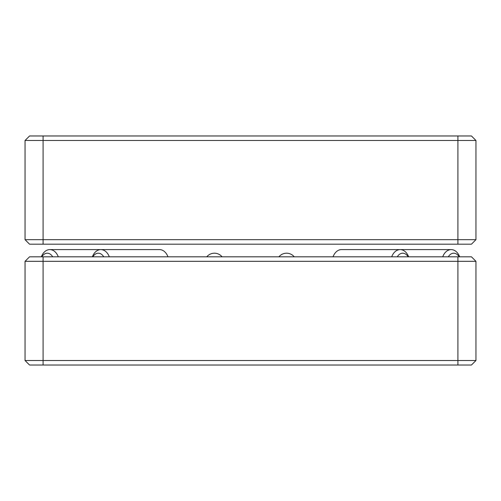 <?xml version="1.0" encoding="UTF-8"?>
<svg xmlns="http://www.w3.org/2000/svg" width="501" height="501" viewBox="0 0 501 501"><rect width="100%" height="100%" fill="white"/><g stroke="black" fill="none" stroke-linecap="round" stroke-linejoin="round"><path stroke-width="0.75" d="M29.559 365.029L25.05 360.52L475.95 360.52L471.441 365.029L29.559 365.029M457.914 365.029L457.914 261.322L475.95 261.322L475.95 360.52M25.05 360.52L25.05 261.322L43.086 261.322L43.086 365.029M457.914 256.813L457.914 261.322L43.086 261.322L43.086 256.813L471.441 256.813L475.95 261.322M43.086 256.813L29.559 256.813L25.05 261.322M206.775 256.813A9.92 9.92 0 0 1 222.081 256.813M278.919 256.813A9.92 9.92 0 0 1 294.225 256.813M52.686 256.813A9.92 7.014 -90 0 0 45.272 253.619A9.92 7.014 -90 0 0 41.865 256.813M41.364 256.813A13.527 9.563 90 0 1 47.094 250.162A13.527 9.563 90 0 1 49.824 249.598A13.527 9.563 90 0 1 58.285 256.813M103.701 256.813A9.92 7.014 -90 0 0 96.286 253.619A9.92 7.014 -90 0 0 92.879 256.813M92.378 256.813A13.527 9.563 90 0 1 98.108 250.162A13.527 9.563 90 0 1 100.839 249.598A13.527 9.563 90 0 1 109.299 256.813M167.967 256.813A13.527 9.563 -90 0 0 159.506 249.598L49.824 249.598M459.135 256.813A9.92 7.014 90 0 0 455.728 253.619A9.92 7.014 90 0 0 448.314 256.813M442.715 256.813A13.527 9.563 -90 0 1 451.176 249.598A13.527 9.563 -90 0 1 453.906 250.162A13.527 9.563 -90 0 1 459.636 256.813M408.121 256.813A9.92 7.014 90 0 0 404.714 253.619A9.92 7.014 90 0 0 397.299 256.813M391.701 256.813A13.527 9.563 -90 0 1 400.161 249.598A13.527 9.563 -90 0 1 402.892 250.162A13.527 9.563 -90 0 1 408.622 256.813M451.176 249.598L341.494 249.598A13.527 9.563 90 0 0 333.033 256.813M43.086 135.971L43.086 140.48L25.05 140.48L29.559 135.971L471.441 135.971L475.95 140.48L43.086 140.48L43.086 239.678L475.95 239.678L471.441 244.187L29.559 244.187L25.05 239.678L43.086 239.678L43.086 244.187M475.95 140.48L475.95 239.678M25.05 239.678L25.05 140.48M457.914 244.187L457.914 135.971"/></g></svg>
